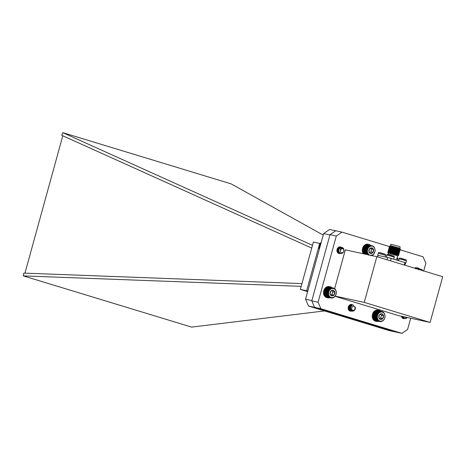 <?xml version="1.0" encoding="UTF-8"?>
<svg xmlns="http://www.w3.org/2000/svg" width="466" height="466" viewBox="0 0 466 466"><rect width="100%" height="100%" fill="white"/><g stroke="black" fill="none" stroke-linecap="round" stroke-linejoin="round"><path stroke-width="0.7" d="M404.913 265.212L405.542 262.917A14.306 0.553 -164.6 0 0 404.925 262.597L404.261 265.014M390.537 260.838L391.207 258.426L404.925 262.597M391.207 258.426A14.306 0.553 -164.6 0 0 387.642 257.471L387.007 259.766M377.565 256.888L377.978 255.385L387.642 257.471M395.651 255.246L388.388 253.411L387.759 252.31L398.704 255.316L397.609 255.945L395.651 255.246M398.704 255.316L396.415 254.378L387.759 252.304M398.727 255.187L396.094 253.83L388.702 251.943L387.805 252.176M398.098 254.547L398.983 254.308L391.015 251.914L388.038 251.296L388.679 251.949M398.983 254.308L399.059 253.982L396.747 253.172L388.137 250.97L388.038 251.296M399.059 253.982L396.426 252.624L389.034 250.737L388.137 250.97M398.43 253.341L399.315 253.102L391.347 250.708L388.37 250.091L389.011 250.743M399.315 253.102L399.391 252.776L397.079 251.966L388.469 249.764L388.37 250.091M399.391 252.776L396.758 251.419L389.366 249.531L388.469 249.764M398.762 252.135L399.647 251.896L391.679 249.502L388.702 248.885L389.343 249.537M399.647 251.896L399.723 251.57L397.411 250.76L388.801 248.559L388.702 248.885M399.723 251.57L397.09 250.213L389.698 248.326L388.801 248.559M399.094 250.929L399.979 250.691L392.011 248.296L389.034 247.679L389.675 248.331M399.979 250.691L400.055 250.364L397.743 249.555L389.133 247.353L389.034 247.679M389.133 247.353L390.03 247.12L397.422 249.007L400.02 250.324L389.168 247.353M399.426 249.724L400.311 249.485L392.343 247.091L389.366 246.473L390.007 247.126M400.311 249.485L398.046 248.46L389.366 246.473M389.891 246.042L397.754 247.807L400.084 248.85L389.891 246.042L389.43 246.264M399.758 248.518L390.339 245.926M399.741 248.192L390.52 245.646L390.898 244.271L398.168 246.112L400.119 246.811L399.904 248.465M403.102 262.043L405.537 262.929M377.955 255.479L379.208 255.648M386.454 257.215L393.077 258.991M318.08 302.242L320.888 308.696L401.942 333.359L395.64 331.996L314.585 307.339L311.777 300.885L330.021 234.648L335.677 230.763L341.98 232.126L336.324 236.006L318.08 302.242L311.777 300.885M340.203 253.504A3.408 2.802 -77.8 0 1 339.027 253.556A3.408 2.802 -77.8 0 1 337.005 249.63A3.408 2.802 -77.8 0 1 340.465 246.893A3.408 2.802 -77.8 0 1 341.479 247.394M404.616 318.546A3.408 2.802 -77.8 0 1 403.457 318.593A3.408 2.802 -77.8 0 1 401.407 316.228M352.325 310.671A3.408 2.802 -77.8 0 1 350.292 311.137A3.408 2.802 -77.8 0 1 348.271 307.216A3.408 2.802 -77.8 0 1 351.731 304.479A3.408 2.802 -77.8 0 1 352.762 304.991M330.021 234.648L336.324 236.006M320.888 308.696L314.585 307.339M401.942 333.359L407.599 329.479L410.692 318.237M423.722 270.932L425.842 263.243L423.035 256.789L399.636 249.665M389.454 246.572L341.98 232.126M335.13 296.312L398.593 315.622L430.106 322.425L442.7 276.711L376.837 256.673L364.243 302.387L430.106 322.425M376.837 256.673L345.329 249.863L334.623 288.716M335.217 296.12L364.243 302.387M301.956 283.59L23.778 273.117L23.3 275.895L191.625 327.109L324.546 310.921M23.3 275.895L301.193 286.351M323.223 235.085L231.084 183.854L62.759 132.641L61.739 135.291L311.731 248.087M312.494 245.326L62.759 132.641M24.948 273.163L62.799 135.763M307.647 291.634L300.349 289.409L313.402 242.023L320.066 243.497M307.793 291.116L306.651 290.772L319.158 245.378L318.936 247.481L319.396 249.071M319.163 245.355L319.705 243.386M300.349 289.409L306.651 290.772M335.654 230.781L329.619 229.476L323.637 233.588L329.94 234.946L311.859 300.582L305.556 299.219L308.527 306.051L389.093 330.563L395.395 331.926L314.83 307.409L308.527 306.051M323.637 233.588L305.556 299.219M418.602 269.738L419.05 269.231L420.821 269.197L417.367 268.713M420.384 269.121L416.948 268.666M419.942 269.103L416.522 268.678M419.499 269.138L416.447 268.48L416.097 268.742M419.05 269.231L415.998 268.573L415.678 268.853M422.47 270.554A4.619 3.804 102.2 0 0 419.726 269.721M420.821 269.197L422.394 270.024L423.122 271.113M420.862 269.237L421.247 269.325M421.654 269.505L421.328 269.435M331.99 287.714A5.679 4.672 102.2 0 0 330.149 286.759L329.398 286.596A5.679 4.672 102.2 0 0 323.631 291.157A5.679 4.672 102.2 0 0 326.998 297.692L327.755 297.856A5.679 4.672 102.2 0 0 329.829 297.745M330.149 286.759A5.679 4.672 102.2 0 0 324.388 291.32A5.679 4.672 102.2 0 0 327.755 297.856M397.271 257.762L397.108 258.735M397.265 257.174A3.134 2.58 -77.8 0 1 397.323 257.943M397.277 257.925L397.213 257.372M381.928 311.527L383.524 312.302L384.66 313.816L385.021 317.398L384.24 319.367L382.877 320.853L381.165 321.592L379.837 321.575L378.241 320.794L377.105 319.28L376.744 315.703L378.508 312.558L380.157 311.614L381.928 311.527L378.474 311.049M381.491 311.463L378.054 311.02M381.048 311.457L377.629 311.043M380.6 311.509L377.547 310.851L377.21 311.113M380.157 311.614L377.105 310.956L376.79 311.241M379.72 311.777L376.668 311.113L376.382 311.416M379.295 311.987L376.243 311.329L375.986 311.643M378.893 312.249L375.841 311.591L374.478 313.07L373.691 315.045L373.621 317.16L374.285 319.059L377.338 319.717M374.443 319.064L374.553 319.46L377.606 320.119M374.711 319.426L374.856 319.816L377.909 320.48M375.019 319.746L375.194 320.136L378.241 320.794M375.351 320.026L375.555 320.41L378.608 321.068M375.713 320.264L378.998 321.29M376.091 320.451L379.411 321.458M376.487 320.585L379.837 321.575M384.84 317.608A4.619 3.804 102.2 0 0 380.314 312.237A4.619 3.804 102.2 0 0 378.351 319.991A4.619 3.804 102.2 0 0 384.84 317.608M383.495 315.756A2.866 2.359 102.2 0 0 381.87 313.834A2.866 2.359 102.2 0 0 379.545 314.684A2.866 2.359 102.2 0 0 378.841 317.463A2.866 2.359 102.2 0 0 380.46 319.391A2.866 2.359 102.2 0 0 382.79 318.534A2.866 2.359 102.2 0 0 383.495 315.756L381.87 313.834L379.545 314.684L378.841 317.463L380.46 319.391L382.79 318.534L383.495 315.756L381.427 315.313L380.501 314.212M379.557 318.517L380.722 318.092L381.427 315.313M380.722 318.092L382.79 318.534M381.957 311.556L382.353 311.643M382.767 311.812L382.429 311.737M378.945 312.634L375.613 311.917M378.508 312.558L375.456 311.9M378.596 312.954L375.258 312.232M378.147 312.913L375.095 312.255M378.27 313.303L374.932 312.587M377.821 313.303L374.769 312.645M377.973 313.7L374.635 312.977M377.524 313.735L374.478 313.07M377.71 314.119L374.373 313.397M377.268 314.189L374.215 313.531M377.483 314.567L374.146 313.845M377.052 314.678L374 314.02M377.297 315.039L373.959 314.317M376.877 315.185L373.825 314.521M377.151 315.529L373.814 314.806M376.744 315.703L373.691 315.045M377.046 316.03L373.709 315.307M376.656 316.233L373.604 315.575M376.988 316.531L373.65 315.814M376.615 316.763L373.563 316.105M376.971 317.037L373.633 316.321M376.621 317.299L373.569 316.635M377 317.538L373.662 316.822M376.674 317.818L373.621 317.16M377.07 318.033L373.732 317.311M376.773 318.33L373.726 317.672M377.186 318.505L373.849 317.783M376.918 318.82L373.866 318.162M377.344 318.96L374.006 318.237M377.105 319.28L374.052 318.622M377.542 319.385L374.204 318.668M380.273 321.633L379.889 321.552M380.722 321.639L380.39 321.569M354.935 309.791C355.634 307.991 355.366 306.82 354.131 306.267A2.213 1.823 -77.8 0 1 355.069 307.438L354.842 309.482L355.377 307.409A3.134 2.58 -77.8 0 1 354.935 309.791L353.834 310.898L351.999 311.23L351.108 310.828L349.89 308.084L351.265 305.381L352.925 305.014L353.647 305.335M353.007 310.752L351.213 311.061L350.315 310.659L349.104 307.915L350.479 305.213L352.523 304.974M352.168 310.612L350.42 310.886L349.529 310.49L348.312 307.746L349.692 305.044L351.737 304.805M351.644 310.274L349.209 310.583M350.601 304.514L350.95 304.636M351.23 309.797L349.226 310.601M350.904 309.086L349.011 310.391M351.079 306.873L350.665 305.946M350.747 306.389L350.747 307.234L348.749 310.059M349.96 306.22L349.96 307.065L348.492 309.593M349.174 306.051L348.667 308.375M348.364 306.861L348.23 307.426M355.29 308.702L353.735 310.88L351.9 311.206L351.009 310.81L349.791 308.067L351.172 305.364L352.878 305.009M351.16 311.049L350.216 310.636L349.005 307.892L350.38 305.195L352.092 304.84M350.374 310.88L349.43 310.467L348.265 307.245M349.646 304.991L351.3 304.665M349.587 310.705L349.244 310.612M350.875 308.964L348.982 310.356M351.999 307.275A2.068 1.701 102.2 0 0 352.407 310.094A2.068 1.701 102.2 0 0 354.807 309.377A2.068 1.701 102.2 0 0 354.399 306.564A2.068 1.701 102.2 0 0 351.999 307.275M351.539 310.175L350.158 307.991L351.096 306.075L351.912 305.783M351.446 310.082L350.269 309.768L349.372 307.822L350.31 305.906L350.956 305.632M351.213 309.773L349.483 309.599L348.585 307.653L349.517 305.737L350.17 305.463M350.962 309.267L349.337 309.709L350.991 309.342M350.787 308.329L349.867 309.313L348.551 309.541M350.129 306.051L350.281 307.286L349.081 309.144L348.405 309.389M349.343 305.877L349.488 307.117L348.283 308.981M348.679 306.121L348.178 308.201M351.515 310.152L350.257 308.014L351.195 306.098L351.865 305.818M351.469 310.111L350.368 309.785L349.471 307.845L350.898 305.69M351.242 309.82L349.582 309.616L348.685 307.671L350.112 305.515M350.665 305.713L351.154 306.715M350.799 308.509L349.966 309.337L348.65 309.564M350.193 305.993L350.345 306.43M350.403 306.937L349.18 309.168L348.417 309.418M349.407 305.824L349.552 306.261M349.611 306.768L348.3 309.045M348.824 306.599L348.585 307.717M342.778 247.761C341.374 247.516 340.553 248.326 340.32 250.184A2.213 1.823 -77.8 0 1 341.258 248.832L342.906 248.576L340.774 247.731A3.134 2.58 -77.8 0 1 342.207 247.551A3.134 2.58 -77.8 0 1 342.778 247.761L343.698 248.751L343.966 250.819M342.906 252.846L340.524 253.597L338.869 252.362L338.66 249.24L340.745 247.364L341.811 247.504M341.06 253.341L339.737 253.428L338.083 252.193L337.873 249.071L339.959 247.196L341.048 247.347M339.347 253.312L337.297 252.024L337.017 251.407M338.916 247.079L340.262 247.172M338.561 253.143L337.996 253.05M338.182 247.562L338.135 250.626L337.163 251.856M337.652 248.151L336.953 251.092M340.774 247.731L342.172 247.545M342.667 247.731L343.599 248.733L343.92 249.957M342.329 253.201L340.425 253.58L338.776 252.339L338.561 249.223L340.646 247.347L341.759 247.504M339.685 253.417L337.984 252.17L337.774 249.048L339.86 247.178L340.995 247.347M338.898 253.248L337.291 252.147M339.114 246.997L340.209 247.172M337.582 248.256L336.935 250.964M341.328 252.624A2.068 1.701 102.2 0 0 343.658 251.564A2.068 1.701 102.2 0 0 342.953 248.861A2.068 1.701 102.2 0 0 340.623 249.922A2.068 1.701 102.2 0 0 341.328 252.624M340.32 250.184L341.828 248.512M339.743 252.461L339.434 252.421M339.132 248.104L339.568 249.019M339.196 250.9L338.846 251.331M338.654 248.419L338.799 248.931M338.805 249.607L338.7 250.096M338.409 250.725L338.06 251.162M339.19 248.081L339.638 248.896M339.213 251.046L338.881 251.419M338.712 248.366L338.869 248.797M338.922 249.31L338.683 250.428M338.421 250.883L338.095 251.244M321.208 242.413L320.078 243.473L319.158 245.366L320.323 245.617M319.099 248.512L319.501 248.594M319.105 248.145L319.594 248.256M318.994 248.005L319.629 248.139M319.029 247.662L319.723 247.807M318.936 247.481L319.758 247.662M318.994 247.161L319.845 247.341M318.919 246.951L319.897 247.166M319 246.654L319.979 246.864M318.954 246.421L320.037 246.654M319.053 246.147L320.113 246.374M319.029 245.891L320.183 246.135M319.152 245.646L320.253 245.885M319.292 245.157L320.387 245.39M319.327 244.86L320.462 245.104M319.472 244.679L320.521 244.906M319.536 244.37L320.602 244.598M319.693 244.231L320.649 244.434M319.787 243.904L320.736 244.108M319.95 243.8L320.777 243.98M320.078 243.473L320.87 243.642M320.241 243.403L320.893 243.549M320.398 243.071L320.987 243.2M320.561 243.042L321.004 243.141M320.754 242.71L321.103 242.786M333.336 288.005L334.903 288.85L335.992 290.411L336.248 294.017L334.402 297.092L332.73 297.972L331.396 298.065L329.747 297.43L328.518 296.026L328.74 295.694L328.303 295.578L328.553 295.258L328.134 295.106L328.309 294.314L327.918 294.093L328.25 293.825L327.883 293.568L328.268 292.811L327.947 292.502L328.344 292.31L328.047 291.978L329.893 288.897L331.565 288.023L333.336 288.005L329.876 287.522M332.899 287.924L329.462 287.47M332.456 287.901L329.037 287.475M332.013 287.936L328.961 287.272L328.612 287.534M331.565 288.023L328.513 287.359L328.192 287.639M331.128 288.163L328.076 287.505L327.779 287.802M330.697 288.355L327.645 287.697L327.382 288.011M330.289 288.605L327.237 287.947L325.833 289.374L324.994 291.32L324.866 293.434L325.472 295.362L328.518 296.026M325.623 295.38L325.722 295.776L328.775 296.434M325.885 295.759L326.019 296.149L329.066 296.807M326.177 296.091L326.34 296.481L329.392 297.139M326.503 296.388L326.701 296.772L329.747 297.43M326.852 296.638L330.132 297.669M327.231 296.836L330.54 297.856M327.621 296.993L330.959 297.99M336.062 294.209A4.619 3.804 102.2 0 0 331.71 288.64A4.619 3.804 102.2 0 0 329.526 296.324A4.619 3.804 102.2 0 0 336.062 294.209M334.774 292.298A2.866 2.359 102.2 0 0 333.213 290.301A2.866 2.359 102.2 0 0 330.872 291.058A2.866 2.359 102.2 0 0 330.091 293.819A2.866 2.359 102.2 0 0 331.652 295.811A2.866 2.359 102.2 0 0 333.994 295.054A2.866 2.359 102.2 0 0 334.774 292.298L333.213 290.301L330.872 291.058L330.091 293.819L331.652 295.811L333.994 295.054L334.774 292.298L332.707 291.85L331.775 290.656M330.819 294.966L331.926 294.611L332.707 291.85M331.926 294.611L333.994 295.054M333.382 288.058L333.761 288.139M334.163 288.326L333.842 288.256M330.336 288.99L326.998 288.268M329.893 288.897L326.847 288.238M329.975 289.287L326.637 288.57M329.526 289.235L326.48 288.576M329.637 289.631L326.299 288.908M329.188 289.619L326.142 288.955M329.334 290.009L325.996 289.293M328.885 290.033L325.833 289.374M329.06 290.423L325.722 289.701M328.617 290.481L325.565 289.823M328.821 290.866L325.484 290.143M328.384 290.959L325.332 290.301M328.617 291.326L325.285 290.609M328.192 291.46L325.14 290.801M328.46 291.809L325.122 291.093M328.047 291.978L324.994 291.32M328.344 292.31L325.006 291.588M327.947 292.502L324.895 291.844M328.268 292.811L324.93 292.089M327.889 293.038L324.837 292.38M328.233 293.318L324.901 292.596M327.883 293.568L324.831 292.91M328.25 293.825L324.913 293.102M327.918 294.093L324.866 293.434M328.309 294.314L324.971 293.597M328 294.611L324.953 293.953M328.408 294.797L325.07 294.075M328.134 295.106L325.082 294.448M328.553 295.258L325.216 294.535M328.303 295.578L325.256 294.92M328.74 295.694L325.402 294.972M331.396 298.065L330.982 297.978M331.839 298.089L331.495 298.019M332.287 298.059L331.99 297.995M406.375 318.447L404.861 318.616L402.863 316.542M404.471 318.494L402.076 316.373M403.684 318.325L401.721 317.177M402.898 318.156L402.496 318.103M402.805 316.531L401.814 317.346M406.084 318.499L404.762 318.593L402.77 316.525M404.022 318.435L401.977 316.35M403.236 318.261L401.954 317.562M403.865 317.276L402.292 317.958M403.492 316.682L402.047 317.684M405.129 317.031A2.068 1.701 102.2 0 0 407.051 317.701A2.068 1.701 102.2 0 0 407.371 317.515M407.703 317.591L403.626 316.711M402.939 316.56L401.622 316.956M402.234 316.828L401.843 316.321M403.038 316.583L402.735 316.775M368.81 255.246L367.488 253.958L367.686 253.626L367.243 253.539L367.301 252.77L366.882 252.601L366.882 249.467L368.431 246.776L369.631 246.31L369.625 245.937L371.39 245.547L367.959 245.116M370.942 245.565L367.534 245.157M370.499 245.634L367.447 244.976L367.115 245.25M370.056 245.763L367.004 245.104L366.701 245.396M369.625 245.937L366.573 245.279L366.293 245.588M369.206 246.17L366.154 245.512L365.909 245.832M368.81 246.45L365.758 245.792L364.435 247.33L363.713 249.327L364.196 252.881L367.243 253.539M364.348 252.91L364.435 253.3L367.488 253.958M364.598 253.294L364.721 253.69L367.773 254.349M364.884 253.644L365.035 254.034L368.088 254.692M365.198 253.947L365.385 254.337M371.39 245.547L368.385 245.128M375.025 251.058A4.619 3.804 102.2 0 0 369.853 246.572A4.619 3.804 102.2 0 0 368.81 254.488A4.619 3.804 102.2 0 0 375.025 251.058M373.452 249.473A2.866 2.359 102.2 0 0 371.6 247.865A2.866 2.359 102.2 0 0 369.375 249.094A2.866 2.359 102.2 0 0 369.002 251.937A2.866 2.359 102.2 0 0 370.854 253.545A2.866 2.359 102.2 0 0 373.08 252.31A2.866 2.359 102.2 0 0 373.452 249.473L371.6 247.865L369.375 249.094L369.002 251.937L370.854 253.545L373.08 252.31L373.452 249.473L371.385 249.025L370.546 248.296M369.637 252.624L371.012 251.867L371.385 249.025M371.012 251.867L373.08 252.31M372.264 245.687L374.396 247.324L375.188 250.766L373.802 254.145L372.678 255.118L370.942 255.723M368.874 246.84L365.542 246.118M368.431 246.776L365.379 246.118M368.53 247.172L365.198 246.45M368.088 247.143L365.035 246.485M368.216 247.539L364.878 246.817M367.767 247.551L364.721 246.893M367.936 247.941L364.598 247.219M367.488 247.988L364.435 247.33M367.686 248.372L364.348 247.656M367.243 248.46L364.196 247.801M367.47 248.832L364.132 248.11M367.045 248.955L363.993 248.296M367.301 249.31L363.963 248.588M366.882 249.467L363.83 248.803M367.167 249.805L363.83 249.083M366.765 249.992L363.713 249.327M367.08 250.306L363.742 249.584M366.695 250.522L363.643 249.863M367.033 250.813L363.701 250.091M366.672 251.052L363.62 250.393M367.033 251.314L363.701 250.597M366.695 251.582L363.643 250.924M367.08 251.815L363.742 251.092M366.765 252.1L363.713 251.442M367.167 252.298L363.83 251.582M366.882 252.601L363.83 251.943M367.301 252.77L363.963 252.048M367.045 253.085L363.993 252.426M367.47 253.213L364.132 252.49M373.08 246.042L372.777 245.972M372.678 245.838L372.322 245.757M380.728 311.265A5.679 4.672 102.2 0 0 378.887 310.309L378.13 310.146A5.679 4.672 102.2 0 0 372.363 314.707A5.679 4.672 102.2 0 0 375.736 321.243L376.487 321.412A5.679 4.672 102.2 0 0 376.714 321.453L376.808 320.917M377.687 321.109L377.687 321.476A5.679 4.672 102.2 0 0 378.561 321.295M378.887 310.309A5.679 4.672 102.2 0 0 373.12 314.87A5.679 4.672 102.2 0 0 376.487 321.412M377.687 321.476L376.936 321.313L376.936 320.946M419.517 268.911A5.679 4.672 102.2 0 0 417.682 267.956L416.924 267.793A5.679 4.672 102.2 0 0 414.373 268.09M417.682 267.956A5.679 4.672 102.2 0 0 415.043 268.294M370.79 245.366A5.679 4.672 102.2 0 0 368.944 244.405L368.187 244.242A5.679 4.672 102.2 0 0 362.997 247.178A5.679 4.672 102.2 0 0 363.387 253.766M368.944 244.405A5.679 4.672 102.2 0 0 363.754 247.341A5.679 4.672 102.2 0 0 364.138 253.929M405.903 262.964L406.469 260.896L402.805 259.731L399.059 258.857L398.558 260.663M405.327 259.725L400.673 258.31M385.254 256.952L385.702 255.333L378.287 253.294L377.716 255.362M384.555 254.162L379.907 252.747M393.723 259.189L394.277 257.185L390.607 256.02L386.862 255.147L386.302 257.18M393.135 256.015L388.481 254.599M397.533 260.348L397.894 259.044L396.857 258.653M397.061 257.931L397.702 258.205L397.894 259.044M388.382 253.399L388.079 254.512M397.609 255.939L396.479 260.028M400.09 248.856L400.364 249.275M406.469 260.896C405.874 259.306 407.488 260.471 403.189 258.95C400.242 257.884 398.861 257.855 399.059 258.857M385.702 255.333C385.102 253.743 386.716 254.908 382.423 253.388C379.47 252.322 378.089 252.292 378.287 253.294M394.277 257.185C393.677 255.595 395.29 256.76 390.997 255.24C388.044 254.174 386.669 254.145 386.862 255.147"/></g></svg>
